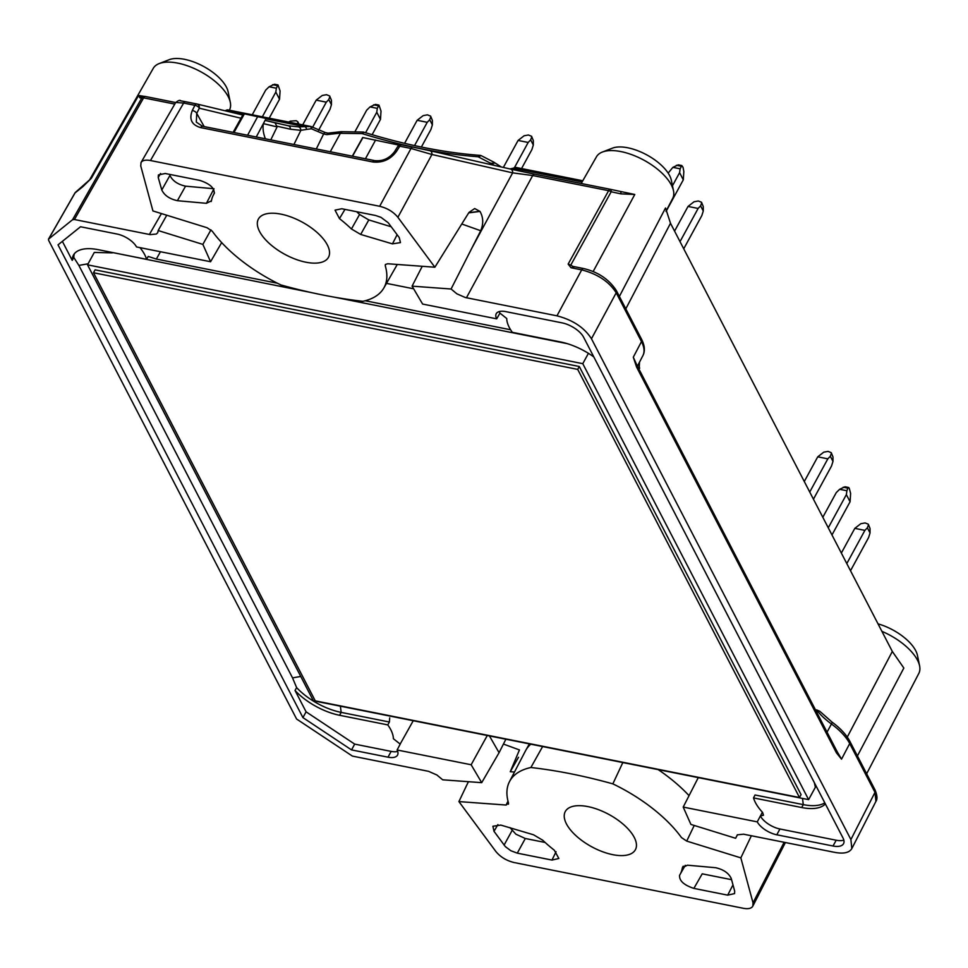 <?xml version="1.0" encoding="UTF-8"?>
<svg xmlns="http://www.w3.org/2000/svg" width="968" height="968" viewBox="0 0 968 968"><rect width="100%" height="100%" fill="white"/><g stroke="black" fill="none" stroke-linecap="round" stroke-linejoin="round"><path stroke-width="1.45" d="M567.308 343.664L334.141 297.128M311.454 292.602L111.126 252.249M160.446 251.728L156.356 259.061L277.417 283.225M365.202 300.745L510.608 329.773M156.356 259.061L148.225 256.435L146.579 259.327L98.397 249.708A44.092 20.219 -151.4 0 0 73.435 255.141A44.092 20.219 -151.4 0 0 72.237 260.392L62.375 241.347M760.376 815.988A16.855 7.732 -151.4 0 0 779.942 828.995L836.183 840.224L833.024 846.008L776.784 834.791A16.855 7.732 -151.4 0 1 757.254 821.868L760.376 815.988L763.474 815.213L762.578 812.406A46.258 21.223 28.6 0 1 753.515 797.91L755.04 794.994L803.283 804.626A44.092 20.219 -151.4 0 0 824.796 802.823M808.619 799.641L313.366 700.784L87.531 264.833L582.784 363.678L808.619 799.641L815.371 787.25L814.354 782.676M74.355 253.761A44.092 20.219 -151.4 0 0 73.822 257.5L78.868 265.413L292.542 677.89L296.619 687.595A44.092 20.219 -151.4 0 0 341.159 712.387L339.574 715.279L387.769 724.899A46.258 21.223 28.6 0 1 393.371 738.717L400.22 744.102L397.098 749.982L471.15 764.756L481.701 782.664L442.691 779.809L436.919 775.005L428.497 771.315L352.4 756.093L296.595 719.018L48.606 240.306L48.509 239.144L74.826 193.177A3.715 1.694 29.8 0 1 75.02 192.947A3.715 3.243 -128.8 0 1 75.722 192.124A3.715 3.715 0 0 0 74.826 193.177A3.715 1.694 29.8 0 0 74.73 193.467M87.531 264.833L94.283 252.442L112.409 252.866M389.693 717.881L389.402 722.019L341.159 712.387L340.385 706.18M619.387 296.438L665.524 207.987L670.497 223.257L892.327 651.464L903.846 668.041L857.418 755.935M351.541 749.91L354.699 744.114L306.094 711.831L302.936 717.615L351.541 749.91L387.999 757.182A16.855 7.732 -151.4 0 0 397.533 755.113A16.855 7.732 -151.4 0 0 397.098 749.982M302.936 717.615L58.032 244.843L80.525 226.754L116.995 234.026A16.855 7.732 -151.4 0 1 136.524 246.949L210.576 261.735L221.672 242.593M174.784 104.096L143.615 97.865A3.715 1.851 -78.7 0 1 145.466 96.51A3.715 3.654 97.1 0 0 141.727 98.083A3.715 1.742 29.6 0 1 143.615 97.865L74.439 219.518L150.221 234.631L156.32 234.038L157.736 232.707L158.159 230.541L202.869 244.396L210.576 261.735M74.439 219.518L72.552 219.724L48.509 239.144M517.287 853.147L510.85 850.727L505.344 846.625L494.007 831.318L492.894 826.249L500.831 825.087L533.537 834.791L542.697 840.2A90.968 41.721 28.6 0 0 554.313 850.206L558.851 858.483L551.966 860.068L517.287 853.147L525.309 838.506L515.871 834.174L510.003 827.604M683.275 866.191L682.367 867.788L687.425 865.186L715.618 867.715C723.459 869.47 728.674 873.063 731.251 878.496L734.7 891.213L734.555 893.597L727.694 895.146L693.875 888.394C683.832 885.067 679.076 880.674 679.609 875.217L679.548 875.302M682.694 866.88L682.367 867.788A90.968 41.721 28.6 0 1 680.032 874.503A90.968 41.721 28.6 0 1 679.609 875.217M587.891 806.598A39.918 18.307 -151.4 0 0 565.3 811.523A39.918 18.307 -151.4 0 0 591.581 846.71A39.918 18.307 -151.4 0 0 635.383 849.747A39.918 18.307 -151.4 0 0 624.481 825.365A39.918 18.307 -151.4 0 0 587.891 806.598M508.515 803.065L506.131 805.049L458.905 801.589L495.882 851.525C500.42 856.995 506.482 860.673 514.105 862.536L743.327 908.286C748.276 909.182 751.434 908.468 752.826 906.145L753.019 902.841L740.847 857.866L686.711 841.095L681.484 837.586A103.225 47.347 -151.4 0 0 612.853 783.862A375.039 172.014 -151.4 0 0 530.887 767.503A103.225 47.347 -151.4 0 0 509.507 781.6A103.225 47.347 -151.4 0 0 508.515 803.065L508.454 804.19M468.415 781.684L458.905 801.589M518.497 757.279L510.269 771.714L519.441 749.934L503.433 744.053M505.889 739.213L499.064 752.705L489.433 735.934M499.064 752.705L481.701 782.664M487.267 735.499L471.15 764.756M831.911 721.995A3.715 0.907 126.1 0 1 831.439 723.991A46.766 21.453 28.6 0 1 816.556 709.859L819.775 711.262L831.911 721.995C840.321 728.178 846.298 734.615 849.831 741.282L875.096 790.07A3.715 2.735 152.6 0 1 874.987 792.356L875.919 801.371L851.816 848.597C849.36 852.723 843.733 853.994 834.924 852.409L743.533 834.186L737.338 834.827L735.62 838.276L690.91 824.421L683.202 807.082L698.279 777.619M851.816 848.597L850.896 839.558L591.46 338.752C584.321 327.608 572.826 319.96 556.963 315.834L465.281 297.503L456.86 293.812L451.088 289.008L412.078 286.153L422.617 304.061L496.681 318.835L499.948 313.136L506.724 318.508A46.258 21.223 28.6 0 0 512.326 332.326L560.52 341.946A44.092 20.219 -151.4 0 1 593.808 356.914M833.024 846.008A18.573 8.518 -151.4 0 0 843.527 843.721A18.573 8.518 -151.4 0 0 843.007 837.985L583.583 337.179A18.573 8.518 -151.4 0 0 562.009 322.852L505.78 311.623A16.855 7.732 -151.4 0 0 496.233 313.705A16.855 7.732 -151.4 0 0 496.681 318.835M757.254 821.868L683.202 807.082M735.62 838.276L737.471 834.755M740.847 857.866L751.374 835.735M280.986 214.146A39.918 18.307 -151.4 0 0 258.396 219.071A39.918 18.307 -151.4 0 0 284.677 254.257A39.918 18.307 -151.4 0 0 328.479 257.282A39.918 18.307 -151.4 0 0 317.577 232.913A39.918 18.307 -151.4 0 0 280.986 214.146M360.677 234.438L351.457 228.98L359.576 214.472L368.808 219.93L360.677 234.438L392.451 243.876L397.134 234.716M344.971 209.378L339.466 218.611A90.968 41.721 28.6 0 1 351.457 228.98M339.466 218.611L335.037 210.153L341.801 208.749L375.62 215.501L380.956 217.34L388.18 222.701L399.239 237.571L400.462 242.593L392.451 243.876M161.789 189.994L169.932 175.45C172.546 180.847 177.749 184.428 185.553 186.171L177.398 200.703C169.606 198.96 164.403 195.391 161.789 189.994L158.232 177.495L158.413 174.93L165.213 173.502L199.892 180.423C209.947 183.751 214.702 188.143 214.17 193.6L214.279 193.418M211.181 201.538L211.447 200.751A90.968 41.721 28.6 0 1 213.396 194.967A90.968 41.721 28.6 0 1 214.17 193.6M211.447 200.751L206.414 203.316L214.013 188.712M177.398 200.703L206.414 203.316M140.759 165.976L152.932 210.939L207.055 227.722L212.294 231.231A103.225 47.347 -151.4 0 0 280.914 284.955A375.039 172.014 -151.4 0 0 362.879 301.314A103.225 47.347 -151.4 0 0 383.86 287.968A103.225 47.347 -151.4 0 0 385.264 265.752L385.385 264.506L387.636 263.756L434.874 267.216L397.884 217.292C393.359 211.823 387.285 208.144 379.674 206.281L150.451 160.531C145.623 159.659 142.49 160.313 141.038 162.515L140.759 165.976M158.159 230.541L166.762 215.235M204.188 126.59L196.734 113.401L196.31 122.113M263.393 123.614L277.102 126.905L270.786 139.876M202.869 244.396L210.951 229.839M620.911 193.866L634.778 194.483L620.258 191.422A3.715 1.258 -77.9 0 1 620.911 193.866L611.171 191.785A3.715 1.258 -77.9 0 0 610.518 189.341A3.715 1.258 -77.9 0 0 610.493 189.329A3.715 1.851 101.3 0 0 610.457 189.329L534.578 174.179A3.715 1.851 101.3 0 0 532.69 175.535L512.641 172.861L471.888 248.05L480.721 230.735C483.601 223.681 483.347 217.231 479.959 211.399L474.695 208.543L468.972 212.428L434.874 267.216M471.888 248.05L451.088 289.008M422.242 266.297L412.078 286.153M530.791 744.186A103.903 47.662 -151.4 0 0 525.793 750.285A103.903 47.662 -151.4 0 0 525.491 750.853L509.507 781.6M689.047 795.648A103.903 47.662 -151.4 0 0 658.18 769.608M277.102 126.905L274.997 122.767L265.087 120.395L288.416 125.779A3.715 2.71 102.7 0 1 290.364 129.204L300.866 130.329L293.933 144.498M256.254 136.972L266.115 118.459L244.396 113.861L243.428 113.873L233.107 132.362M399.252 145.176L362.697 137.517L352.304 156.151M673.498 190.793L671.344 180.29A35.998 16.504 -151.4 0 0 627.796 147.789A35.998 16.504 -151.4 0 0 612.405 148.152L602.411 152.036A43.415 19.917 28.6 0 1 620.96 151.589A43.415 19.917 28.6 0 1 673.498 190.793A43.415 19.917 28.6 0 1 672.712 198.355L666.032 211.206M330.269 151.746L340.506 133.1L341.656 132.459M363.617 132.628L362.056 133.584L340.421 133.33M494.866 163.047L490.716 163.338L478.095 156.756A377.641 173.199 28.6 0 1 362.056 133.584M490.716 163.338L490.111 164.427M230.299 102.33L228.133 91.827A35.998 16.504 -151.4 0 0 184.585 59.326A35.998 16.504 -151.4 0 0 169.206 59.689L159.212 63.573A43.415 19.917 28.6 0 1 177.761 63.126A43.415 19.917 28.6 0 1 230.299 102.33A43.415 19.917 28.6 0 1 229.513 109.892L229.343 110.219M610.518 189.341L620.246 191.422L610.53 189.341A3.715 3.715 0 0 0 610.457 189.329A3.715 1.851 101.3 0 0 608.606 190.684A3.715 1.767 28.8 0 1 611.171 191.785L570.757 265.159L572.838 266.382M265.389 138.799A82.123 37.667 28.6 0 1 263.417 123.529M413.626 288.791L386.486 283.37M639.521 362.117L639.086 369.34M512.024 169.412L512.774 168.977A3.715 3.63 -20.2 0 1 515.992 167.524A3.715 1.851 -78.7 0 1 516.416 167.524A3.715 1.851 -78.7 0 1 516.815 167.694M581.224 183.496L596.469 156.792A43.415 19.917 28.6 0 1 602.411 152.036M881.896 631.342A43.415 19.917 28.6 0 1 919.6 665.875L917.446 655.372A35.998 16.504 -151.4 0 0 878.024 623.864M352.534 156.199L362.952 137.529M247.578 135.242L257.718 116.523M816.556 709.859L816.012 710.887M227.722 110.473L310.341 126.481A3.715 1.851 -78.7 0 1 310.776 126.469L227.383 109.832M227.165 109.88L225.157 110.727L243.174 114.333M89.419 180.157L153.271 68.329A43.415 19.917 28.6 0 1 159.212 63.573M512.713 169.569L512.774 168.977A3.715 3.219 55.4 0 1 514.903 167.621M512.979 169.63A3.715 3.618 36.2 0 1 515.775 168.734L513.887 169.848M429.901 150.718L510.487 169.061A3.715 2.904 102.8 0 1 510.547 169.073L429.84 150.706A3.715 2.904 102.8 0 0 429.768 150.693L412.9 147.112A3.715 1.851 101.3 0 0 412.864 147.1L401.659 144.861A3.715 1.851 101.3 0 0 401.623 144.861A3.715 1.851 101.3 0 0 399.772 146.216L396.59 151.286C390.527 159.49 382.578 163.047 372.753 161.958L200.618 127.594C191.664 124.932 188.893 119.245 192.305 110.509A3.715 1.851 -153.7 0 1 196.734 113.401L199.299 108.21A3.715 1.851 -153.7 0 0 194.883 105.318A3.715 1.851 -78.7 0 1 196.734 103.963A3.715 1.851 -78.7 0 1 196.77 103.963L185.493 101.713A3.715 1.851 101.3 0 0 183.642 103.068L194.883 105.318L192.305 110.509M196.71 103.951L179.915 100.684M298.567 126.868L304.884 126.651A3.715 2.117 86.7 0 1 306.614 129.397L300.866 130.329A3.715 2.759 89.3 0 0 298.567 126.868L288.512 125.804M265.897 118.858L304.884 126.651L310.341 126.481A3.715 1.452 89.8 0 1 311.406 128.78L306.614 129.397M310.776 126.469A3.715 3.715 0 0 1 312.047 126.977L311.406 128.78L323.614 133.983L316.294 148.963M139.985 247.639A46.258 21.223 28.6 0 1 146.579 259.327M919.6 665.875A43.415 19.917 28.6 0 1 918.813 673.438L866.65 773.759M545.141 842.462L525.309 838.506M731.578 879.682L702.211 873.826L693.875 888.394M169.932 175.45L169.63 174.385M185.553 186.171L213.238 188.675M359.576 214.472A91.294 41.866 -151.4 0 0 356.599 211.702M368.808 219.93L391.254 226.79M141.074 162.455L175.728 102.451L183.642 103.068L150.451 160.531M379.674 206.281L411.013 148.455L399.772 146.216A3.715 1.646 32.1 0 0 397.751 146.531A3.715 3.715 0 0 1 401.623 144.861L412.864 147.1A3.715 1.851 101.3 0 0 411.013 148.455L431.934 154.493L512.641 172.861A3.715 2.904 102.8 0 0 510.547 169.073L534.554 174.179A3.715 1.851 101.3 0 0 534.554 174.179L610.457 189.329M426.331 149.931L429.84 150.706A3.715 2.904 102.8 0 1 431.934 154.493L397.884 217.292M573.734 267.132L571.023 267.749L568.155 264.107L570.757 265.159M556.963 315.834L581.707 269.878A3.715 1.851 101.3 0 1 583.559 268.523C598.055 271.972 608.981 279.304 616.313 290.509A3.715 2.735 152.6 0 1 616.205 292.796C609.078 281.627 597.583 273.992 581.707 269.878L571.023 267.749M636.678 364.694L633.302 357.192L636.557 366.981A3.715 2.735 152.6 0 0 636.678 364.706L836.57 750.575A3.715 2.735 152.6 0 1 836.449 752.862L841.531 759.166L836.703 750.902M83.599 185.783A3.715 3.243 51.2 0 0 82.897 186.606L91.331 178.306A45.968 21.09 -151.4 0 0 90.278 179.262L75.722 192.124M143.409 96.243L138.606 95.457L91.331 178.306M145.466 96.51A3.715 1.851 -78.7 0 1 145.502 96.522L175.68 102.547L145.466 96.51A3.715 3.715 0 0 0 145.2 96.473L143.337 96.243A3.715 3.654 97.1 0 0 139.852 97.841L138.606 95.457M499.234 311.587A16.855 7.732 -151.4 0 0 499.875 313.124M73.822 257.5L72.237 260.392M785.399 842.523L752.85 906.084M753.515 797.91L801.698 807.53A44.092 20.219 -151.4 0 0 825.353 803.912M836.183 840.224A18.573 8.518 -151.4 0 0 843.842 840.127M354.699 744.114L391.157 751.398A16.855 7.732 -151.4 0 0 397.703 751.434M306.094 711.831L295.046 690.486A44.092 20.219 -151.4 0 0 339.574 715.279M296.619 687.595L295.046 690.486M389.402 722.019L387.769 724.899M530.887 767.503L542.625 746.546M622.823 762.554L612.853 783.862M510.269 771.714L514.492 772.028M312.047 126.977L325.49 132.604A3.715 1.851 101.3 0 0 323.614 133.983L326.821 134.625L340.506 133.1M196.31 122.125L202.481 126.239L374.604 160.603C382.662 161.462 389.317 158.474 394.581 151.601A3.715 1.646 32.1 0 1 396.59 151.286M328.212 133.148L326.821 134.625M363.206 132.035L341.184 131.684M481.181 155.642L478.095 156.756M493.995 162.285L501.291 166.968M480.721 230.735L461.772 223.995M479.959 211.399L468.681 212.899M479.85 211.266L468.778 212.742M354.82 131.951L366.666 110.219L370.042 106.916L377.302 108.368L378.96 105.088L381.017 111.078L380.472 119.391L376.77 112.227L365.589 132.737M370.042 106.916L375.451 104.399L378.96 105.088M377.302 108.368L376.77 112.227M372.123 134.697L380.472 119.391M252.249 114.793L265.728 90.072L269.104 86.769L276.352 88.221L278.01 84.942L280.079 90.931L279.534 99.232L275.82 92.081L262.34 116.801M269.104 86.769L274.513 84.252L278.01 84.942M276.352 88.221L275.82 92.081M269.201 118.181L279.534 99.232M531.614 137.274L530.658 139.876L528.177 142.453L518.086 140.445L524.111 135.774L528.395 135L531.577 136.282L533.332 140.578L531.577 136.282M533.332 140.578L533.32 145.018L530.658 139.876M521.558 168.541L531.892 149.604L533.32 145.018M518.086 140.445L503.36 167.44M514.431 167.67L528.177 142.453M668.162 173.115L672.869 167.367L680.129 168.807L681.787 165.54L683.045 167.367L683.844 171.517L683.299 179.83L679.596 172.679L672.457 185.759M672.869 167.367L678.278 164.838L681.787 165.54M680.129 168.807L679.596 172.679M666.081 211.423L683.299 179.83M701.558 203.268L700.602 205.869L698.122 208.447L688.03 206.438L694.056 201.767L698.339 200.981L701.522 202.276L703.276 206.571L701.522 202.276M703.276 206.571L703.264 211.012L700.602 205.869M683.735 248.8L701.824 215.598L703.264 211.012M688.03 206.438L674.575 231.11M680.02 241.637L698.122 208.447M831.27 453.653L830.314 456.267L827.834 458.844L817.742 456.823L823.768 452.165L828.051 451.378L831.234 452.673L832.988 456.969L831.234 452.673M832.988 456.969L832.976 461.409L830.314 456.267M813.447 499.185L831.536 465.995L832.976 461.409M817.742 456.823L804.287 481.507M809.732 492.034L827.834 458.844M822.812 517.275L836.267 492.603L839.643 489.3L846.903 490.752L847.859 488.138L848.549 487.473L849.239 488.187L850.618 493.462L850.073 501.763L846.371 494.612L828.269 527.802M839.643 489.3L845.052 486.771L848.549 487.473M846.903 490.752L846.371 494.612M831.972 534.965L850.073 501.763M868.332 525.201L867.364 527.814L864.896 530.379L854.805 528.371L860.83 523.7L865.114 522.926L868.296 524.208L870.038 528.504L868.296 524.208M870.038 528.504L870.038 532.957L867.364 527.814M850.509 570.733L868.599 537.543L870.038 532.957M854.805 528.371L841.349 553.055M846.794 563.582L864.896 530.379M288.754 122.077L290.279 121.169L296.147 120.71L297.745 121.678L298.483 124.025M297.37 123.795L297.793 122.67M329.725 96.969L328.769 99.583L326.301 102.16L316.197 100.14L322.223 95.481L326.506 94.695L329.689 95.989L331.443 100.285L329.689 95.989M331.443 100.285L331.431 104.725L328.769 99.583M318.508 130.39L330.003 109.311L331.431 104.725M316.197 100.14L302.718 124.86M312.579 127.316L326.301 102.16M430.675 117.128L429.707 119.73L427.239 122.307L417.147 120.286L423.173 115.628L427.445 114.841L430.627 116.136L432.381 120.431L430.627 116.136M432.381 120.431L432.369 124.872L429.707 119.73M421.37 147.027L430.941 129.458L432.369 124.872M417.147 120.286L404.588 143.325M414.546 145.587L427.239 122.307M577.702 369.389L799.495 797.523L315.278 700.868L93.497 272.746L577.702 369.389L579.288 366.497L801.068 794.619L799.495 797.523M93.497 272.746L95.082 269.842L579.288 366.497M588.423 353.332L582.784 363.678M802.52 798.418L803.283 804.626L801.698 807.53M88.112 263.768L78.868 265.413M300.745 676.438L292.542 677.89M784.153 842.269L753.019 902.841M149.375 234.474L161.438 213.577M196.988 104.024L242.786 115.023L196.879 103.987A3.715 3.352 -76.5 0 1 199.299 108.21L240.996 118.229M568.155 264.095L608.606 190.684L532.69 175.535L466.443 297.769M413.239 720.724L400.147 744.09M760.449 816.012L762.373 812.188M277.259 126.263L290.364 129.204M244.396 113.861L233.966 132.531M375.584 140.045L365.432 158.764M490.885 163.108L494.406 165.407M639.279 362.564A46.766 21.453 -151.4 0 0 639.618 368.312M582.095 181.972L515.775 168.734L515.992 167.524L582.736 180.847M634.778 194.483L593.142 271.548M642.873 355.655C645.22 351.178 644.797 345.733 641.59 339.308A3.715 2.735 152.6 0 1 641.481 341.595A46.053 21.127 28.6 0 1 642.873 355.655L637.428 366.146M849.831 741.282A3.715 2.735 152.6 0 1 849.71 743.569A46.053 21.127 -151.4 0 0 831.439 723.991L827.035 732.171M510.487 169.061L534.518 174.167M289.444 125.997L288.416 125.779A3.715 2.71 102.7 0 0 288.367 125.767L275.021 122.779M847.266 737.084L892.327 651.464M670.497 223.257L625.812 308.84M185.529 101.725A3.715 1.851 101.3 0 0 185.493 101.713L181.585 100.962M850.896 839.558L874.987 792.356L849.71 743.569L841.531 759.166M633.302 357.192L641.481 341.595L616.205 292.796L591.46 338.752M836.449 752.862L636.557 366.981M82.897 186.606L75.02 192.947L48.715 238.902M72.552 219.724L141.727 98.083L139.852 97.841M504.074 845.125L512.096 830.484M551.966 860.068L556.056 851.743M497.903 824.579L494.007 831.318M727.694 895.146L732.982 884.861M158.232 177.495L160.555 173.453M779.942 828.995L776.784 834.791M391.157 751.398L387.999 757.182M686.711 841.095L694.225 825.45M507.994 801.129L506.131 805.049M202.457 126.239A3.715 1.851 101.3 0 0 200.618 127.594M374.604 160.603A3.715 1.851 101.3 0 0 372.753 161.958M378.258 105.754L373.6 104.822M277.32 85.608L272.649 84.676M681.085 166.206L676.426 165.274M847.859 488.138L843.201 487.206M529.363 743.896L525.793 750.285M582.784 180.762L516.416 167.524A3.715 3.715 0 0 0 513.584 168.105L510.003 168.952M175.813 102.511C178.293 100.394 179.987 99.837 180.895 100.841M412.864 147.1L416.131 147.765M583.559 268.523L572.875 266.394M641.59 339.308L616.313 290.509M837.272 751.797L836.57 750.575M875.096 790.07C877.274 795.478 877.54 799.265 875.883 801.407M680.032 874.503L685.284 865.307M213.396 194.967L214.472 192.874M383.86 287.968L397.279 264.47M328.116 133.136L325.49 132.604M397.751 146.531L394.581 151.601M328.019 133.148L341.087 131.684M363.218 131.999C404.987 144.91 444.07 152.714 480.467 155.412M494.019 162.261L481.193 155.63M299.015 124.122L297.745 121.678"/></g></svg>

